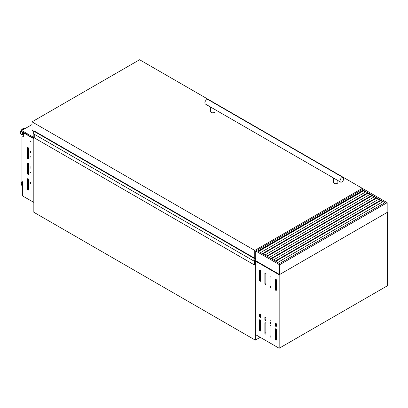 <?xml version="1.0" encoding="UTF-8"?>
<svg xmlns="http://www.w3.org/2000/svg" width="408" height="408" viewBox="0 0 408 408"><rect width="100%" height="100%" fill="white"/><g stroke="black" fill="none" stroke-linecap="round" stroke-linejoin="round"><path stroke-width="0.61" d="M254.204 257.994L34.007 130.841L33.65 131.08L33.65 133.875L253.898 261.038L254.475 260.748L254.51 264.996L254.694 260.579L255.734 259.835M255.734 259.692L254.179 260.549L254.184 257.999L253.898 258.238L253.898 261.038M254.153 258.065L33.905 130.902L254.153 258.045M34.262 134.232L34.262 137.833L254.51 264.996M255.168 258.539L255.734 258.866M33.65 131.08L253.898 258.238M30.503 183.641A0.694 0.398 -120 0 0 30.85 183.677A0.694 0.398 -120 0 0 30.993 183.36L30.993 173.186A0.694 0.398 -120 0 0 30.692 172.487A0.694 0.398 -120 0 0 30.156 172.304A0.694 0.398 -120 0 0 30.014 172.62L30.014 182.794A0.694 0.398 -120 0 0 30.503 183.641M30.503 168.096A0.694 0.398 -120 0 0 30.85 168.132A0.694 0.398 -120 0 0 30.993 167.816L30.993 157.641A0.694 0.398 -120 0 0 30.692 156.942A0.694 0.398 -120 0 0 30.156 156.759A0.694 0.398 -120 0 0 30.014 157.075L30.014 167.249A0.694 0.398 -120 0 0 30.503 168.096M30.503 152.551A0.694 0.398 -120 0 0 30.85 152.587A0.694 0.398 -120 0 0 30.993 152.271L30.993 142.096A0.694 0.398 -120 0 0 30.692 141.398A0.694 0.398 -120 0 0 30.156 141.214A0.694 0.398 -120 0 0 30.014 141.53L30.014 151.705A0.694 0.398 -120 0 0 30.503 152.551M28.055 190.001A0.694 0.398 -120 0 0 28.402 190.036A0.694 0.398 -120 0 0 28.545 189.715L28.545 179.54A0.694 0.398 -120 0 0 28.244 178.847A0.694 0.398 -120 0 0 27.708 178.658A0.694 0.398 -120 0 0 27.566 178.979L27.566 189.154A0.694 0.398 -120 0 0 28.055 190.001M28.055 174.456A0.694 0.398 -120 0 0 28.402 174.491A0.694 0.398 -120 0 0 28.545 174.17L28.545 163.996A0.694 0.398 -120 0 0 28.244 163.302A0.694 0.398 -120 0 0 27.708 163.113A0.694 0.398 -120 0 0 27.566 163.435L27.566 173.609A0.694 0.398 -120 0 0 28.055 174.456M28.055 158.911A0.694 0.398 -120 0 0 28.402 158.947A0.694 0.398 -120 0 0 28.545 158.63L28.545 148.451A0.694 0.398 -120 0 0 28.244 147.757A0.694 0.398 -120 0 0 27.708 147.574A0.694 0.398 -120 0 0 27.566 147.89L27.566 158.064A0.694 0.398 -120 0 0 28.055 158.911M23.674 133.671A1.438 0.831 -60 0 1 23.582 133.63A1.438 0.831 -60 0 1 23.368 132.462M23.582 133.63L23.19 133.401A1.438 0.831 -60 0 1 22.976 132.238M33.808 202.419L33.808 138.771L23.674 132.921L23.674 136.16L21.961 137.149L21.961 181.448L22.67 181.861L22.67 195.993L33.833 202.409M33.833 133.982L33.833 212.272L255.306 340.139L260.202 337.314M255.306 340.139L255.306 261.003L255.734 260.753L279.597 274.533L387.172 212.425L387.172 202.674L279.597 264.782L279.597 274.533M279.169 274.778L279.169 348.264L387.6 285.661L387.6 212.18L279.169 274.778L254.694 260.651M22.037 181.494A4.325 2.499 -120 0 0 22.67 187.012M22.67 182.769A2.943 1.698 -120 0 0 22.67 185.431M22.67 183.065A2.943 1.698 -120 0 0 22.67 184.569M32.018 124.573L21.716 130.519L21.716 131.509L33.833 138.506M21.716 130.519L33.833 137.516M333.545 177.995L205.423 104.06A2.596 1.499 -60 0 1 205.025 101.98A2.596 1.499 -60 0 1 206.718 99.695A2.596 1.499 -60 0 1 208.019 99.562L343.128 177.567A2.596 1.499 -60 0 1 343.526 179.648A2.596 1.499 -60 0 1 341.827 181.937A2.596 1.499 -60 0 1 340.532 182.065A2.596 1.499 -60 0 1 340.134 179.984A2.596 1.499 -60 0 1 341.827 177.699A2.596 1.499 -60 0 1 343.128 177.567M210.676 107.095L210.676 111.562A2.162 1.25 0 0 0 211.308 112.445A2.162 1.25 0 0 0 213.665 112.715A2.162 1.25 0 0 0 215.001 111.562L215.001 109.594M333.601 178.066L340.532 182.065M333.545 178.031L333.545 182.504A2.162 1.25 0 0 0 334.183 183.386A2.162 1.25 0 0 0 336.539 183.656A2.162 1.25 0 0 0 337.875 182.504L337.875 180.53M32.018 121.844L254.755 250.441L362.33 188.333L139.592 59.736L32.018 121.844L32.018 130.183L33.65 131.121M254.143 258.422L254.755 258.774L255.734 258.213M254.755 250.441L254.755 258.774M362.33 188.333L362.33 189.46M258.06 251.073L363.309 190.312L384.846 202.745M373.662 204.765L373.34 204.581M369.378 202.291L369.061 202.108M365.094 199.823L364.778 199.634M279.597 264.782L255.734 251.002L255.734 260.753L255.306 261.003L255.306 334.483L279.169 348.264M255.734 251.002L363.309 188.899L387.172 202.674M257.938 251.002L279.597 263.512L384.968 202.674L363.309 190.169L257.938 251.002M363.309 190.169L363.309 190.959M363.309 195.539L363.309 195.906M275.757 261.293L380.761 200.67L382.765 201.827M271.473 258.82L376.477 198.196L378.481 199.354M267.189 256.346L372.193 195.723L374.197 196.88M262.905 253.873L367.909 193.249L369.918 194.407M258.621 251.399L363.625 190.776L365.634 191.933M383.01 201.685L277.761 262.451M378.726 199.211L273.477 259.978M380.684 200.343L275.436 261.11M374.442 196.738L269.193 257.504M376.4 197.87L271.152 258.636M370.163 194.264L264.914 255.031M372.116 195.396L266.873 256.163M365.879 191.796L260.63 252.557M367.838 192.923L262.589 253.689M260.08 331.021A0.694 0.398 -120 0 0 260.426 331.056A0.694 0.398 -120 0 0 260.569 330.74L260.569 320.56A0.694 0.398 -120 0 0 260.263 319.867A0.694 0.398 -120 0 0 259.733 319.683A0.694 0.398 -120 0 0 259.59 320L259.59 330.174A0.694 0.398 -120 0 0 260.08 331.021M265.343 334.06A0.694 0.398 -120 0 0 265.685 334.091A0.694 0.398 -120 0 0 265.832 333.775L265.832 323.6A0.694 0.398 -120 0 0 265.526 322.906A0.694 0.398 -120 0 0 264.996 322.718A0.694 0.398 -120 0 0 264.853 323.034L264.853 333.209A0.694 0.398 -120 0 0 265.343 334.06M270.601 337.095A0.694 0.398 -120 0 0 270.948 337.13A0.694 0.398 -120 0 0 271.09 336.814L271.09 326.64A0.694 0.398 -120 0 0 270.79 325.941A0.694 0.398 -120 0 0 270.259 325.757A0.694 0.398 -120 0 0 270.111 326.074L270.111 336.248A0.694 0.398 -120 0 0 270.601 337.095M275.864 340.134A0.694 0.398 -120 0 0 276.211 340.17A0.694 0.398 -120 0 0 276.354 339.854L276.354 329.679A0.694 0.398 -120 0 0 276.053 328.981A0.694 0.398 -120 0 0 275.517 328.797A0.694 0.398 -120 0 0 275.375 329.113L275.375 339.288A0.694 0.398 -120 0 0 275.864 340.134M260.08 317.312A0.694 0.398 -120 0 0 260.426 317.348A0.694 0.398 -120 0 0 260.569 317.031L260.569 314.91A0.694 0.398 -120 0 0 260.263 314.216A0.694 0.398 -120 0 0 259.733 314.027A0.694 0.398 -120 0 0 259.59 314.344L259.59 316.465A0.694 0.398 -120 0 0 260.08 317.312M265.343 320.351A0.694 0.398 -120 0 0 265.685 320.387A0.694 0.398 -120 0 0 265.832 320.071L265.832 317.949A0.694 0.398 -120 0 0 265.526 317.251A0.694 0.398 -120 0 0 264.996 317.067A0.694 0.398 -120 0 0 264.853 317.383L264.853 319.505A0.694 0.398 -120 0 0 265.343 320.351M270.601 323.391A0.694 0.398 -120 0 0 270.948 323.422A0.694 0.398 -120 0 0 271.09 323.105L271.09 320.989A0.694 0.398 -120 0 0 270.79 320.29A0.694 0.398 -120 0 0 270.259 320.107A0.694 0.398 -120 0 0 270.111 320.423L270.111 322.539A0.694 0.398 -120 0 0 270.601 323.391M275.864 326.425A0.694 0.398 -120 0 0 276.211 326.461A0.694 0.398 -120 0 0 276.354 326.145L276.354 324.023A0.694 0.398 -120 0 0 276.053 323.33A0.694 0.398 -120 0 0 275.517 323.141A0.694 0.398 -120 0 0 275.375 323.457L275.375 325.579A0.694 0.398 -120 0 0 275.864 326.425M260.08 281.285A0.694 0.398 -120 0 0 260.426 281.316A0.694 0.398 -120 0 0 260.569 281L260.569 270.825A0.694 0.398 -120 0 0 260.263 270.127A0.694 0.398 -120 0 0 259.733 269.943A0.694 0.398 -120 0 0 259.59 270.259L259.59 280.434A0.694 0.398 -120 0 0 260.08 281.285M265.343 284.32A0.694 0.398 -120 0 0 265.685 284.356A0.694 0.398 -120 0 0 265.832 284.039L265.832 273.865A0.694 0.398 -120 0 0 265.526 273.166A0.694 0.398 -120 0 0 264.996 272.983A0.694 0.398 -120 0 0 264.853 273.299L264.853 283.473A0.694 0.398 -120 0 0 265.343 284.32M270.601 287.36A0.694 0.398 -120 0 0 270.948 287.395A0.694 0.398 -120 0 0 271.09 287.079L271.09 276.905A0.694 0.398 -120 0 0 270.79 276.206A0.694 0.398 -120 0 0 270.259 276.022A0.694 0.398 -120 0 0 270.111 276.338L270.111 286.513A0.694 0.398 -120 0 0 270.601 287.36M275.864 290.399A0.694 0.398 -120 0 0 276.211 290.43A0.694 0.398 -120 0 0 276.354 290.114L276.354 279.939A0.694 0.398 -120 0 0 276.053 279.245A0.694 0.398 -120 0 0 275.517 279.057A0.694 0.398 -120 0 0 275.375 279.373L275.375 289.547A0.694 0.398 -120 0 0 275.864 290.399M387.6 212.18L387.172 211.931M33.93 130.841L254.184 257.999M33.879 130.942L254.133 258.106M23.674 133.921A2.02 1.168 -60 0 1 22.664 132.059M23.139 134.314A3.188 1.841 -60 0 1 23.067 134.349L23.674 134.023A2.208 1.275 -60 0 1 22.517 131.973M21.996 134.609A3.259 1.882 -60 0 1 21.384 134.456L23.067 134.349A3.188 1.841 -60 0 1 20.885 132.972A3.188 1.841 -60 0 1 23.139 129.107A3.188 1.841 -60 0 1 24.567 128.872M21.272 134.385A3.259 1.882 -60 0 1 21.15 134.324L21.384 134.456A3.259 1.882 -60 0 1 20.885 131.845A3.259 1.882 -60 0 1 23.011 128.974A3.259 1.882 -60 0 1 24.643 128.816A3.259 1.882 -60 0 1 24.653 128.821L24.409 128.678A3.259 1.882 -60 0 1 24.521 128.755M21.15 134.324A3.259 1.882 -60 0 1 20.65 131.713A3.259 1.882 -60 0 1 22.782 128.841A3.259 1.882 -60 0 1 24.409 128.678L22.649 128.831C20.42 130.545 19.921 132.376 21.15 134.324M20.476 132.722A2.999 1.734 -60 0 1 22.598 128.948M28.055 147.604L27.566 147.89M28.545 157.498L27.566 158.064M28.055 163.149L27.566 163.435M28.545 173.043L27.566 173.609M28.055 178.694L27.566 178.979M28.545 188.588L27.566 189.154M30.503 141.244L30.014 141.53M30.993 151.139L30.014 151.705M30.503 156.789L30.014 157.075M30.993 166.683L30.014 167.249M30.503 172.334L30.014 172.62M30.993 182.228L30.014 182.794M384.82 202.73L279.572 263.497M380.536 200.257L275.288 261.023M376.252 197.783L271.004 258.55M371.969 195.31L266.725 256.076M367.69 192.841L262.441 253.603M275.864 279.092L275.375 279.373M276.354 288.986L275.375 289.547M270.601 276.053L270.111 276.338M271.09 285.947L270.111 286.513M265.343 273.018L264.853 273.299M265.832 282.907L264.853 283.473M260.08 269.979L259.59 270.259M260.569 279.868L259.59 280.434M275.864 323.177L275.375 323.457M276.354 325.013L275.375 325.579M270.601 320.137L270.111 320.423M271.09 321.978L270.111 322.539M265.343 317.103L264.853 317.383M265.832 318.939L264.853 319.505M260.08 314.063L259.59 314.344M260.569 315.899L259.59 316.465M276.354 338.722L275.375 339.288M275.864 328.828L275.375 329.113M271.09 335.682L270.111 336.248M270.601 325.793L270.111 326.074M265.832 332.647L264.853 333.209M265.343 322.754L264.853 323.034M260.569 329.608L259.59 330.174M260.08 319.714L259.59 320M34.007 130.841L254.255 257.999"/></g></svg>
